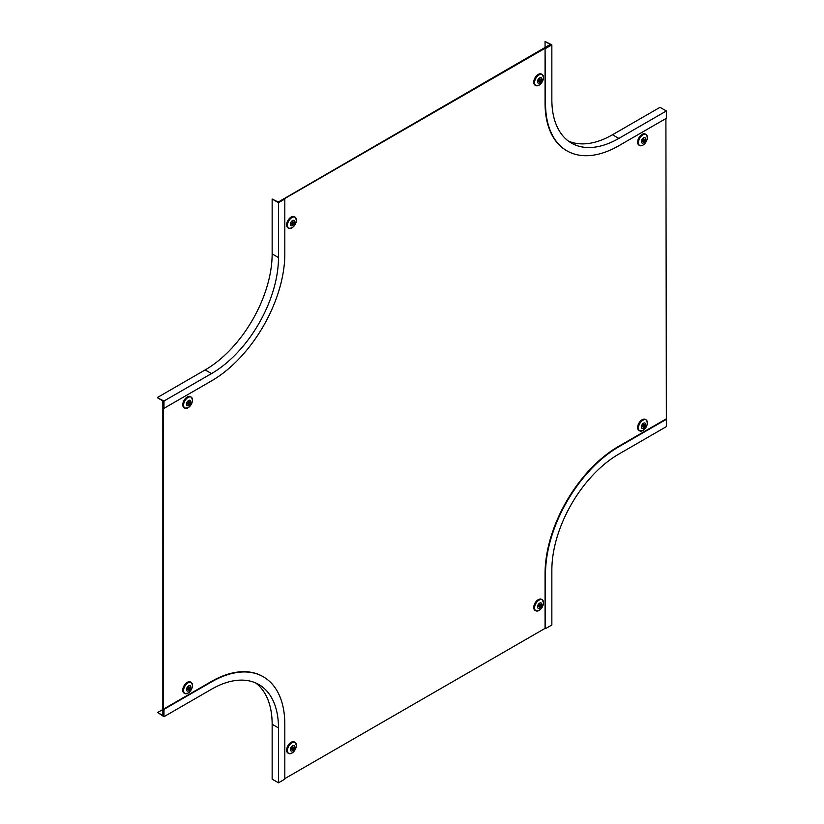 <?xml version="1.0" encoding="UTF-8"?>
<svg xmlns="http://www.w3.org/2000/svg" width="824" height="824" viewBox="0 0 824 824"><rect width="100%" height="100%" fill="white"/><g stroke="black" fill="none" stroke-linecap="round" stroke-linejoin="round"><path stroke-width="1.24" d="M162.843 401.412L162.843 714.985L163.523 715.376L163.296 401.154M278.255 201.509L278.934 201.901L550.494 45.124L549.814 44.723L278.255 202.035M666.359 419.323L666.359 426.636L618.845 454.076A94.729 54.693 -60 0 0 551.853 570.095L551.853 624.973L545.519 628.63L545.519 573.751A103.69 59.864 -60 0 1 618.845 446.752L666.359 419.323L665.905 118.553M284.816 778.618L545.066 628.372L545.066 573.494A103.69 59.864 -60 0 1 618.391 446.495L665.905 419.056M550.947 44.856L545.066 41.458L551.853 44.856L551.853 99.735A94.729 54.693 -60 0 0 571.475 143.098A94.729 54.693 -60 0 0 618.845 138.411L666.359 110.972L666.359 118.285L618.845 145.724A103.69 59.864 -60 0 1 566.994 150.864A103.69 59.864 -60 0 1 545.519 103.391L545.066 48.256L550.947 44.856M545.066 47.473L545.066 41.458M566.768 150.73A103.69 59.864 -60 0 1 566.541 150.596A103.69 59.864 -60 0 1 545.066 103.134L545.066 48.256M666.359 110.972L660.024 107.316L612.5 134.755A94.729 54.693 -60 0 1 568.416 141.089M551.853 44.856L545.519 48.513M284.816 199.027L284.816 253.905A103.69 59.864 -60 0 1 211.5 380.904L163.976 408.344L163.523 401.288L157.642 397.889L163.976 401.02L211.5 373.581A94.729 54.693 -60 0 0 278.481 257.562L278.481 202.683L284.816 199.027L278.481 202.168L272.147 199.027L278.481 202.683M272.147 199.027L272.147 253.905A94.729 54.693 -60 0 1 205.155 369.924L157.642 397.364M163.976 401.02L163.976 408.344M163.976 709.371L211.5 681.932A103.69 59.864 -60 0 1 263.34 676.803A103.69 59.864 -60 0 1 284.816 724.265L284.816 779.144L278.481 782.8L278.481 727.922A94.729 54.693 -60 0 0 258.86 684.559A94.729 54.693 -60 0 0 211.5 689.245L163.976 716.684L163.976 709.371L163.523 715.901L157.642 712.503L163.976 716.684M255.584 682.911A94.729 54.693 -60 0 1 272.147 724.265L272.147 779.144L278.481 782.8M211.5 681.932L211.047 681.675A103.69 59.864 -60 0 1 262.887 676.535A103.69 59.864 -60 0 1 263.113 676.669M162.843 709.505L157.642 712.503M211.047 681.675L163.523 709.114M290.45 753.682A6.386 3.687 -60 0 1 288.688 753.466L287.998 753.085A6.396 3.698 -60 0 1 286.628 750.139A6.396 3.698 -60 0 1 289.451 743.67A6.396 3.698 -60 0 1 294.395 742.002L295.074 742.414A6.386 3.687 -60 0 1 296.135 743.835M290.357 749.552A3.049 1.761 -60 0 1 292.51 745.813A3.049 1.761 -60 0 1 294.673 747.059A3.049 1.761 -60 0 1 292.51 750.798A3.049 1.761 -60 0 1 290.357 749.552M292.232 749.026L292.788 749.686A1.916 1.112 -60 0 1 292.232 750.005L292.232 748.789L291.181 749.397A1.916 1.112 -60 0 1 291.181 748.748L292.232 748.151L292.232 746.935A1.916 1.112 -60 0 1 292.788 746.616L292.788 747.821L293.838 747.214A1.916 1.112 -60 0 1 293.869 747.523A1.916 1.112 -60 0 1 293.838 747.862L293.004 747.708M293.838 747.862L292.788 748.47L292.788 749.686M292.232 748.151L292.788 748.47M291.675 748.47L292.232 748.789M292.232 747.502L292.788 747.821M186.585 693.705A6.386 3.687 -60 0 1 184.813 693.499L184.123 693.118A6.396 3.698 -60 0 1 183.093 687.999A6.396 3.698 -60 0 1 187.285 682.324A6.396 3.698 -60 0 1 190.519 682.035L191.199 682.437A6.386 3.687 -60 0 1 192.26 683.869M188.645 690.831A3.049 1.761 -60 0 1 186.482 689.585A3.049 1.761 -60 0 1 188.645 685.846A3.049 1.761 -60 0 1 190.797 687.092A3.049 1.761 -60 0 1 188.645 690.831M188.366 689.06L188.923 689.709A1.916 1.112 -60 0 1 188.366 690.028L188.366 688.812L187.316 689.42A1.916 1.112 -60 0 1 187.316 688.782L188.366 688.174L188.366 686.959A1.916 1.112 -60 0 1 188.645 686.763A1.916 1.112 -60 0 1 188.923 686.639L188.923 687.855L189.973 687.247A1.916 1.112 -60 0 1 189.973 687.886L189.129 687.731M189.973 687.886L188.923 688.493L188.923 689.709M188.366 687.535L188.923 687.855M188.366 688.174L188.923 688.493M187.81 688.493L188.366 688.812M186.585 408.354A6.386 3.687 -60 0 1 184.813 408.148L184.123 407.767A6.396 3.698 -60 0 1 183.093 402.648A6.396 3.698 -60 0 1 187.285 396.972A6.396 3.698 -60 0 1 190.519 396.684L191.199 397.086A6.386 3.687 -60 0 1 192.26 398.507M188.645 400.495A3.049 1.761 -60 0 1 190.797 401.741A3.049 1.761 -60 0 1 188.645 405.48A3.049 1.761 -60 0 1 186.482 404.234A3.049 1.761 -60 0 1 188.645 400.495M188.366 403.709L188.923 404.357A1.916 1.112 -60 0 1 188.645 404.553A1.916 1.112 -60 0 1 188.366 404.677L188.366 403.461L187.316 404.069A1.916 1.112 -60 0 1 187.316 403.43L188.366 402.823L188.366 401.607A1.916 1.112 -60 0 1 188.923 401.288L188.923 402.503L189.973 401.896A1.916 1.112 -60 0 1 189.973 402.534L189.129 402.38M189.973 402.534L188.923 403.142L188.923 404.357M187.81 403.142L188.366 403.461M188.366 402.823L188.923 403.142M188.366 402.184L188.923 402.503M290.45 228.444A6.386 3.687 -60 0 1 288.688 228.238L287.998 227.857A6.396 3.698 -60 0 1 286.628 224.9A6.396 3.698 -60 0 1 289.451 218.432A6.396 3.698 -60 0 1 294.395 216.763L295.074 217.175A6.386 3.687 -60 0 1 296.135 218.597M290.357 224.313A3.049 1.761 -60 0 1 292.51 220.575A3.049 1.761 -60 0 1 294.673 221.821A3.049 1.761 -60 0 1 292.51 225.56A3.049 1.761 -60 0 1 290.357 224.313M292.232 223.798L292.788 224.447A1.916 1.112 -60 0 1 292.232 224.767L292.232 223.551L291.181 224.159A1.916 1.112 -60 0 1 291.181 223.52L292.232 222.913L292.232 221.697A1.916 1.112 -60 0 1 292.788 221.378L292.788 222.593L293.838 221.986A1.916 1.112 -60 0 1 293.869 222.284A1.916 1.112 -60 0 1 293.838 222.624L293.004 222.47M293.838 222.624L292.788 223.232L292.788 224.447M292.232 222.913L292.788 223.232M291.675 223.232L292.232 223.551M292.232 222.264L292.788 222.593M537.578 611.006A6.386 3.687 -60 0 1 535.806 610.8L535.116 610.419A6.396 3.698 -60 0 1 533.746 607.463A6.396 3.698 -60 0 1 536.568 600.995A6.396 3.698 -60 0 1 541.512 599.326L542.192 599.738A6.386 3.687 -60 0 1 543.253 601.159M541.79 604.383A3.049 1.761 -60 0 1 539.638 608.122A3.049 1.761 -60 0 1 537.475 606.876A3.049 1.761 -60 0 1 539.638 603.137A3.049 1.761 -60 0 1 541.79 604.383M539.36 606.361L539.916 607.01A1.916 1.112 -60 0 1 539.36 607.329L539.36 606.114L538.309 606.721A1.916 1.112 -60 0 1 538.278 606.413A1.916 1.112 -60 0 1 538.309 606.083L539.36 605.475L539.36 604.26A1.916 1.112 -60 0 1 539.916 603.941L539.916 605.156L540.966 604.548A1.916 1.112 -60 0 1 540.966 605.187L540.122 605.032M540.966 605.187L539.916 605.794L539.916 607.01M539.36 604.826L539.916 605.156M538.803 605.794L539.36 606.114M539.36 605.475L539.916 605.794M641.443 431.096A6.386 3.687 -60 0 1 639.681 430.88L638.991 430.499A6.396 3.698 -60 0 1 637.961 425.39A6.396 3.698 -60 0 1 642.154 419.715A6.396 3.698 -60 0 1 645.388 419.416L646.067 419.828A6.386 3.687 -60 0 1 647.128 421.249M643.503 428.212A3.049 1.761 -60 0 1 641.35 426.966A3.049 1.761 -60 0 1 643.503 423.227A3.049 1.761 -60 0 1 645.666 424.473A3.049 1.761 -60 0 1 643.503 428.212M643.225 426.441L643.781 427.089A1.916 1.112 -60 0 1 643.225 427.419L643.225 426.204L642.174 426.811A1.916 1.112 -60 0 1 642.174 426.163L643.225 425.565L643.225 424.35A1.916 1.112 -60 0 1 643.503 424.154A1.916 1.112 -60 0 1 643.781 424.03L643.781 425.236L644.832 424.628A1.916 1.112 -60 0 1 644.832 425.277L643.997 425.122M644.832 425.277L643.781 425.884L643.781 427.089M643.225 424.916L643.781 425.236M643.225 425.565L643.781 425.884M642.669 425.884L643.225 426.204M641.443 145.745A6.386 3.687 -60 0 1 639.681 145.529L638.991 145.148A6.396 3.698 -60 0 1 637.961 140.039A6.396 3.698 -60 0 1 642.154 134.353A6.396 3.698 -60 0 1 645.388 134.065L646.067 134.477A6.386 3.687 -60 0 1 647.128 135.898M643.503 137.876A3.049 1.761 -60 0 1 645.666 139.122A3.049 1.761 -60 0 1 643.503 142.861A3.049 1.761 -60 0 1 641.35 141.615A3.049 1.761 -60 0 1 643.503 137.876M643.225 141.089L643.781 141.738A1.916 1.112 -60 0 1 643.503 141.934A1.916 1.112 -60 0 1 643.225 142.068L643.225 140.852L642.174 141.46A1.916 1.112 -60 0 1 642.174 140.811L643.225 140.204L643.225 138.998A1.916 1.112 -60 0 1 643.781 138.669L643.781 139.884L644.832 139.277A1.916 1.112 -60 0 1 644.832 139.925L643.997 139.761M644.832 139.925L643.781 140.533L643.781 141.738M642.669 140.533L643.225 140.852M643.225 140.204L643.781 140.533M643.225 139.565L643.781 139.884M537.578 85.768A6.386 3.687 -60 0 1 535.806 85.562L535.116 85.181A6.396 3.698 -60 0 1 533.746 82.225A6.396 3.698 -60 0 1 536.568 75.757A6.396 3.698 -60 0 1 541.512 74.088L542.192 74.5A6.386 3.687 -60 0 1 543.253 75.921M541.79 79.145A3.049 1.761 -60 0 1 539.638 82.894A3.049 1.761 -60 0 1 537.475 81.638A3.049 1.761 -60 0 1 539.638 77.899A3.049 1.761 -60 0 1 541.79 79.145M539.36 81.123L539.916 81.772A1.916 1.112 -60 0 1 539.36 82.091L539.36 80.876L538.309 81.483A1.916 1.112 -60 0 1 538.278 81.185A1.916 1.112 -60 0 1 538.309 80.845L539.36 80.237L539.36 79.022A1.916 1.112 -60 0 1 539.916 78.702L539.916 79.918L540.966 79.31A1.916 1.112 -60 0 1 540.966 79.949L540.122 79.794M540.966 79.949L539.916 80.556L539.916 81.772M539.36 79.588L539.916 79.918M538.803 80.556L539.36 80.876M539.36 80.237L539.916 80.556M612.5 134.755L618.845 138.411M205.155 369.924L211.5 373.581M272.147 253.905L278.481 257.562M272.147 724.265L278.481 727.922M287.329 750.52A6.386 3.687 -60 0 1 290.141 744.072A6.386 3.687 -60 0 1 295.074 742.414L296.393 745.36C295.26 751.107 292.685 753.816 288.688 753.466A6.386 3.687 -60 0 1 287.329 750.52M287.452 750.54A6.314 3.646 -60 0 1 291.923 742.805A6.314 3.646 -60 0 1 296.382 745.39A6.314 3.646 -60 0 1 291.923 753.115A6.314 3.646 -60 0 1 287.452 750.54M184.813 693.499A6.386 3.687 -60 0 1 183.783 688.401A6.386 3.687 -60 0 1 187.965 682.736A6.386 3.687 -60 0 1 191.199 682.437C193.496 685.733 192.445 689.307 188.027 693.169L184.813 693.499M188.047 693.149A6.314 3.646 -60 0 1 183.587 690.574A6.314 3.646 -60 0 1 188.047 682.839A6.314 3.646 -60 0 1 192.507 685.414A6.314 3.646 -60 0 1 188.047 693.149M187.965 397.384A6.386 3.687 -60 0 1 191.199 397.086C193.496 400.382 192.445 403.956 188.027 407.808L184.813 408.148A6.386 3.687 -60 0 1 183.783 403.039A6.386 3.687 -60 0 1 187.965 397.384M188.047 397.487A6.314 3.646 -60 0 1 192.507 400.062A6.314 3.646 -60 0 1 188.047 407.798A6.314 3.646 -60 0 1 183.587 405.223A6.314 3.646 -60 0 1 188.047 397.487M287.329 225.292A6.386 3.687 -60 0 1 290.141 218.834A6.386 3.687 -60 0 1 295.074 217.175L296.393 220.132C295.26 225.879 292.685 228.578 288.688 228.238A6.386 3.687 -60 0 1 287.329 225.292M287.452 225.302A6.314 3.646 -60 0 1 291.923 217.577A6.314 3.646 -60 0 1 296.382 220.152A6.314 3.646 -60 0 1 291.923 227.888A6.314 3.646 -60 0 1 287.452 225.302M535.806 610.8A6.386 3.687 -60 0 1 534.446 607.855A6.386 3.687 -60 0 1 537.258 601.396A6.386 3.687 -60 0 1 542.192 599.738L543.51 602.694C542.377 608.442 539.813 611.14 535.806 610.8M543.5 602.715A6.314 3.646 -60 0 1 539.04 610.45A6.314 3.646 -60 0 1 534.58 607.865A6.314 3.646 -60 0 1 539.04 600.14A6.314 3.646 -60 0 1 543.5 602.715M639.681 430.88A6.386 3.687 -60 0 1 638.651 425.781A6.386 3.687 -60 0 1 642.833 420.116A6.386 3.687 -60 0 1 646.067 419.828C648.364 423.124 647.304 426.698 642.895 430.55L639.681 430.88M642.916 430.53A6.314 3.646 -60 0 1 638.446 427.955A6.314 3.646 -60 0 1 642.916 420.219A6.314 3.646 -60 0 1 647.376 422.805A6.314 3.646 -60 0 1 642.916 430.53M642.833 134.765A6.386 3.687 -60 0 1 646.067 134.477C648.364 137.773 647.304 141.347 642.895 145.199L639.681 145.529A6.386 3.687 -60 0 1 638.651 140.43A6.386 3.687 -60 0 1 642.833 134.765M642.916 134.868A6.314 3.646 -60 0 1 647.376 137.453A6.314 3.646 -60 0 1 642.916 145.178A6.314 3.646 -60 0 1 638.446 142.603A6.314 3.646 -60 0 1 642.916 134.868M535.806 85.562A6.386 3.687 -60 0 1 534.446 82.616A6.386 3.687 -60 0 1 537.258 76.158A6.386 3.687 -60 0 1 542.192 74.5L543.51 77.456C542.377 83.203 539.813 85.902 535.806 85.562M543.5 77.477A6.314 3.646 -60 0 1 539.04 85.212A6.314 3.646 -60 0 1 534.58 82.627A6.314 3.646 -60 0 1 539.04 74.902A6.314 3.646 -60 0 1 543.5 77.477"/></g></svg>
